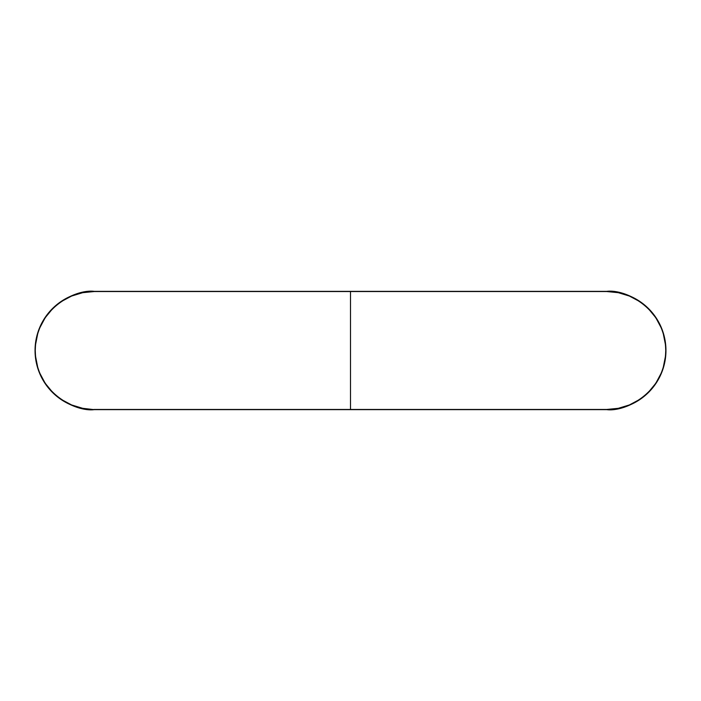 <?xml version="1.0" encoding="UTF-8"?>
<svg xmlns="http://www.w3.org/2000/svg" width="701" height="701" viewBox="0 0 701 701"><rect width="100%" height="100%" fill="white"/><g stroke="black" fill="none" stroke-linecap="round" stroke-linejoin="round"><path stroke-width="1.05" d="M94.197 409.454L350.5 409.454L350.5 291.546L94.197 291.546L82.7 292.685L71.633 296.041L61.443 301.483L56.799 304.935L52.514 308.817L45.179 317.746L39.738 327.937L37.784 333.387L35.532 344.726L35.252 350.5L35.532 356.274L37.784 367.613L39.738 373.063L45.179 383.254L52.514 392.183L56.799 396.065L61.443 399.517L71.633 404.959L82.7 408.315L94.197 409.647L350.5 409.454L94.197 409.454C76.952 411.82 36.049 394.128 35.243 350.5C36.049 306.872 76.952 289.18 94.197 291.546L94.197 291.353C76.9 288.978 35.856 306.723 35.05 350.5C35.856 394.277 76.9 412.022 94.197 409.647L94.197 409.454M94.197 291.546L350.5 291.546L94.197 291.353L88.387 291.835M350.5 291.353L94.197 291.353A59.147 59.147 0 0 0 35.05 350.5A59.147 59.147 0 0 0 94.197 409.647L606.803 409.647C624.1 412.022 665.144 394.277 665.95 350.5C665.144 306.723 624.1 288.978 606.803 291.353L350.5 291.353L350.5 409.454L606.803 409.454L618.3 408.315L629.367 404.959L639.557 399.517L644.201 396.065L648.486 392.183L655.821 383.254L661.262 373.063L663.216 367.613L665.468 356.274L665.748 350.5L665.468 344.726L663.216 333.387L661.262 327.937L655.821 317.746L648.486 308.817L644.201 304.935L639.557 301.483L629.367 296.041L618.3 292.685L606.803 291.546L350.5 291.546L606.803 291.546C624.048 289.18 664.951 306.872 665.757 350.5C664.951 394.128 624.048 411.82 606.803 409.454L350.5 409.454L606.803 409.647A59.147 59.147 0 0 0 665.95 350.5A59.147 59.147 0 0 0 606.803 291.353L350.5 291.353M606.803 409.454L612.613 409.165"/></g></svg>
